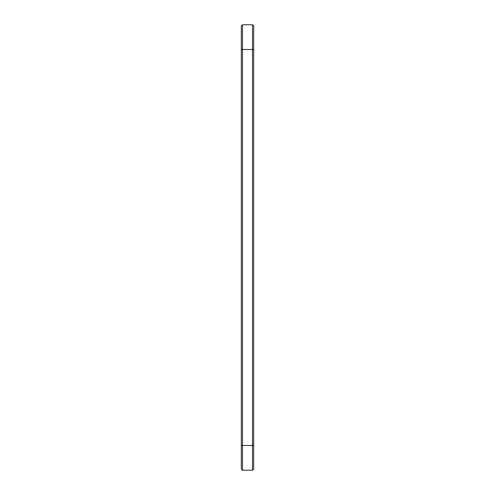 <?xml version="1.0" encoding="UTF-8"?>
<svg xmlns="http://www.w3.org/2000/svg" width="495" height="495" viewBox="0 0 495 495"><rect width="100%" height="100%" fill="white"/><g stroke="black" fill="none" stroke-linecap="round" stroke-linejoin="round"><path stroke-width="0.74" d="M242.501 24.75L242.501 49.5L241.312 49.5L241.312 25.938L242.501 24.75L252.5 24.75L253.688 25.938L253.688 469.062L252.5 470.25L252.5 445.5L253.688 445.5M252.5 24.75L252.5 445.5L242.501 445.5L242.501 470.25L241.312 469.062L241.312 49.5M253.688 49.5L242.501 49.5L242.501 445.5L241.312 445.5M242.501 470.25L252.5 470.25"/></g></svg>
